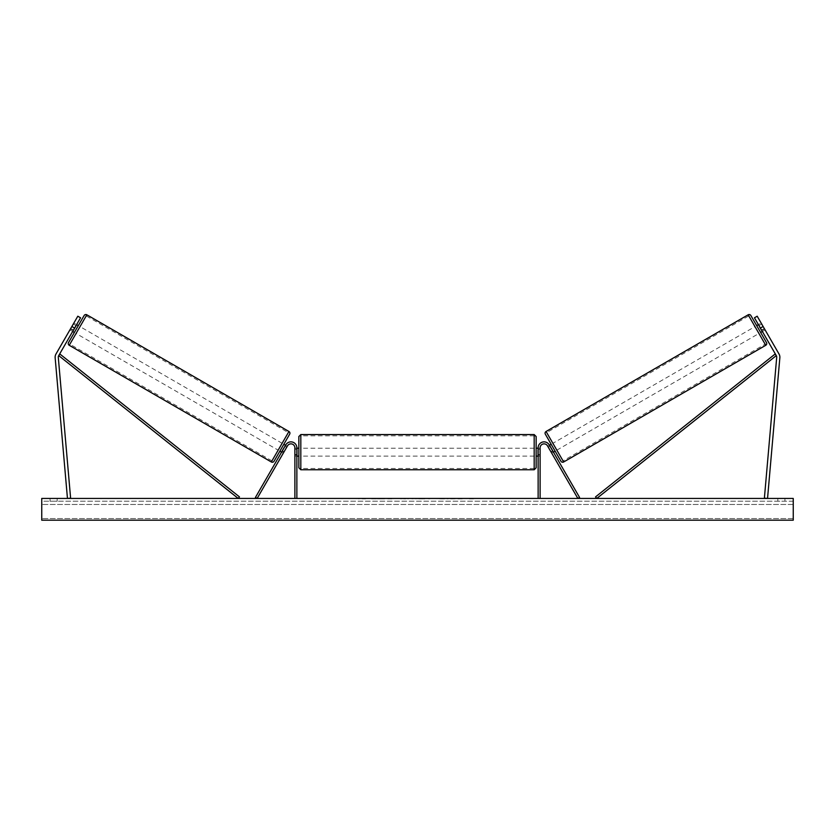 <?xml version="1.0" encoding="UTF-8"?>
<svg xmlns="http://www.w3.org/2000/svg" width="835" height="835" viewBox="0 0 835 835"><rect width="100%" height="100%" fill="white"/><g stroke="black" fill="none" stroke-linecap="round" stroke-linejoin="round"><path stroke-width="0.63" stroke-dasharray="4.17 3.13" d="M284.088 451.756L283.295 453.123L281.583 452.132L282.376 450.764L281.583 452.132L283.295 453.123L284.088 451.756L282.376 450.764L285.789 444.846L255.426 497.451L257.138 498.443L287.511 445.838A3.956 3.956 0 0 1 294.891 447.81A3.956 3.956 0 0 0 287.511 445.838A3.956 3.956 0 0 1 294.891 447.81L294.891 498.443L296.863 498.443L296.863 447.81A5.928 5.928 0 0 0 285.789 444.846L282.376 450.764L284.088 451.756M296.863 447.81A5.928 5.928 0 0 0 285.789 444.846A5.928 5.928 0 0 1 296.863 447.81L296.863 454.532L296.863 447.81M294.891 454.532L294.891 456.119L294.891 454.532L296.863 454.532L296.863 456.119L296.863 454.532L294.891 454.532M296.863 498.443L294.891 498.443M70.693 328.541L73.428 330.128L80.546 317.801L77.812 316.214L71.873 326.485L74.618 328.071L80.546 317.801L72.635 331.495L73.428 330.128L70.693 328.541L77.812 316.214L69.9 329.919L72.635 331.495L69.9 329.919L70.464 328.938L69.9 329.919M74.618 328.071L58.711 355.616A3.163 3.163 0 0 0 58.304 357.474L70.61 498.161L67.458 498.443L55.152 357.745A6.325 6.325 0 0 1 55.976 354.03L71.873 326.485M80.546 317.801L77.812 316.214L80.546 317.801M764.307 328.541L757.188 316.214L754.454 317.801L757.188 316.214L763.127 326.485L760.382 328.071L754.454 317.801L757.188 316.214L764.307 328.541L761.572 330.128L754.454 317.801L762.365 331.495L765.1 329.919L764.536 328.938L765.1 329.919L762.365 331.495L761.572 330.128L764.307 328.541L765.1 329.919M760.382 328.071L776.289 355.616A3.163 3.163 0 0 1 776.696 357.474L764.39 498.161L767.542 498.443L779.848 357.745A6.325 6.325 0 0 0 779.024 354.03L763.127 326.485M550.025 446.266L548.313 447.247L547.75 446.276L548.313 447.247L550.369 446.067L553.188 450.952L550.369 446.067L553.188 450.952L551.131 452.142L551.705 453.123L550.912 451.756L552.624 450.764L553.417 452.132L549.211 444.846L552.624 450.764L550.912 451.756L551.705 453.123L553.417 452.132L551.705 453.123L551.131 452.142L552.853 451.15M549.211 444.846L579.573 497.451L577.862 498.443L547.489 445.838A3.956 3.956 0 0 0 540.109 447.81A3.956 3.956 0 0 1 547.489 445.838A3.956 3.956 0 0 0 540.109 447.81L540.109 498.443L538.137 498.443L538.137 447.81A5.928 5.928 0 0 1 549.211 444.846A5.928 5.928 0 0 0 538.137 447.81A5.928 5.928 0 0 1 549.211 444.846M540.109 454.532L540.109 456.119L540.109 454.532L538.137 454.532L538.137 447.81L538.137 456.119L538.137 454.532L540.109 454.532M538.137 498.443L540.109 498.443M298.846 436.538L298.846 467.788M536.153 467.788L536.153 436.538M298.846 452.163L298.846 456.119L298.846 452.163M297.26 449.334L297.26 454.991L294.891 454.991L294.891 456.119L294.891 449.334L297.26 449.334L297.26 454.991L297.26 449.334M296.863 449.334L294.891 449.334L294.891 454.991L296.863 454.991M536.153 452.163L536.153 456.119L536.153 452.163M538.137 449.334L540.109 449.334L540.109 448.207L540.109 449.334L537.74 449.334L537.74 454.991L540.109 454.991L540.109 456.119L540.109 449.334L540.109 454.991L538.137 454.991M537.74 454.991L537.74 449.334L537.74 454.991M534.181 434.565L534.181 469.761M300.819 469.761L300.819 434.565M84.137 315.526L68.522 342.59M74.357 332.487L78.302 325.64L74.357 332.487M73.856 323.061L73.292 324.043L73.856 323.061L76.59 324.648M76.027 325.629L73.292 324.043L70.464 328.938L73.209 330.514M70.464 328.938L73.292 324.043L76.371 325.827L73.543 330.712L70.464 328.938M73.543 330.712L76.371 325.827L73.543 330.712M274.037 461.254L289.661 434.19M279.871 451.14L283.827 444.293L279.871 451.14M284.975 446.266L286.687 447.247L284.631 446.067L281.812 450.952L283.869 452.142L283.295 453.123L283.869 452.142L282.147 451.15M287.25 446.276L286.687 447.247L287.25 446.276L285.539 445.285M281.812 450.952L284.631 446.067L281.812 450.952M283.869 452.142L286.687 447.247L283.869 452.142M278.159 450.159L282.115 443.302L278.159 450.159L76.068 333.478L80.024 326.621L76.068 333.478M282.115 443.302L80.024 326.621M86.214 315.901L69.879 344.197L86.214 315.901L288.305 432.582L271.97 460.878L288.305 432.582M271.97 460.878L69.879 344.197M383.724 498.839L370.375 498.839L383.724 498.839M383.724 498.443L370.375 498.443L383.724 498.443M793.25 498.443L41.75 498.443L41.75 520.195L41.75 518.566L41.75 520.195L793.25 520.195L41.75 520.195L793.25 520.195L793.25 498.443M412.657 498.443L399.297 498.839L412.657 498.443M456.067 498.443L462.058 498.443M462.058 498.839L447.028 498.839L453.019 498.443M57.177 498.443L50.058 498.443L57.177 498.443L57.177 501.209L50.058 501.209L57.177 501.209L57.177 498.443M777.823 498.443L784.942 498.443L777.823 498.443L777.823 501.209L784.942 501.209L777.823 501.209L777.823 498.443M360.939 498.443L365.688 498.443L360.939 498.443M476.43 498.443L472.871 498.443M423.627 498.443L417.5 498.443M784.942 501.209L784.942 498.443L784.942 501.209M793.25 501.209L41.75 501.209L41.75 518.566L41.75 501.209L793.25 501.209L793.25 518.566L793.25 501.209M50.058 501.209L50.058 498.443L50.058 501.209M391.897 498.839L377.305 498.839L391.897 498.443M381.699 498.839L386.96 498.443L381.699 498.839M358.57 498.443L365.688 498.443M358.57 498.839L362.129 498.443M362.129 498.839L365.688 498.839M472.871 498.839L469.312 498.443M469.312 498.839L476.43 498.839M453.019 498.839L462.256 498.443M462.256 498.839L456.067 498.839M408.273 498.839L405.737 498.443L408.273 498.839M403.681 498.839L405.768 498.839L403.681 498.839M444.366 498.839L441.068 498.443M441.068 498.839L433.835 498.443L441.183 498.443M441.183 498.839L444.481 498.839M417.5 498.839L416.383 498.443M416.383 498.839L411.864 498.443M411.864 498.839L418.554 498.443M418.554 498.839L422.75 498.443M422.75 498.839L429.451 498.443M429.451 498.839L424.775 498.443M424.775 498.839L423.627 498.839M418.846 498.839L422.374 498.839L418.846 498.443M750.863 315.526L766.478 342.59M560.963 461.254L545.338 434.19M760.643 332.487L756.698 325.64L760.643 332.487M761.144 323.061L761.708 324.043L758.629 325.827L761.457 330.712L764.536 328.938L761.144 323.061L758.41 324.648M761.457 330.712L758.629 325.827L761.457 330.712M758.973 325.629L761.708 324.043L764.536 328.938L761.791 330.514M555.129 451.14L551.173 444.293L555.129 451.14M549.461 445.285L547.75 446.276M551.131 452.142L548.313 447.247L551.131 452.142M552.885 443.302L556.841 450.159L552.885 443.302L754.976 326.621L758.932 333.478L754.976 326.621M556.841 450.159L758.932 333.478M748.786 315.901L765.121 344.197L748.786 315.901L546.695 432.582L563.03 460.878L765.121 344.197M563.03 460.878L546.695 432.582M58.711 355.616L238.236 498.443L239.468 496.888L59.943 354.071L58.711 355.616M776.289 355.616L596.764 498.443L595.532 496.888L775.057 354.071L776.289 355.616M69.242 345.293L86.84 314.805M288.941 431.486L271.333 461.974M793.25 518.566L41.75 518.566L793.25 518.566M793.25 504.465L41.75 504.465L793.25 504.465M765.758 345.293L748.16 314.805M546.059 431.486L563.667 461.974M294.891 456.119L296.863 456.119L294.891 456.119M540.109 456.119L538.137 456.119L540.109 456.119M296.863 448.207L294.891 448.207M538.137 448.207L540.109 448.207M534.181 448.207L300.819 448.207M534.181 468.498L300.819 468.498M534.181 435.828L300.819 435.828M534.181 456.119L300.819 456.119"/><path stroke-width="1.25" d="M296.863 498.443L296.863 447.81A5.928 5.928 0 0 0 285.789 444.846L255.426 497.451L257.138 498.443L287.511 445.838A3.956 3.956 0 0 1 294.891 447.81L294.891 498.443M80.546 317.801L58.711 355.616A3.163 3.163 0 0 0 58.304 357.474L70.61 498.161L67.458 498.443L55.152 357.745A6.325 6.325 0 0 1 55.976 354.03L77.812 316.214L80.546 317.801M74.618 328.071L71.873 326.485M70.693 328.541L69.9 329.919M760.382 328.071L776.289 355.616A3.163 3.163 0 0 1 776.696 357.474L764.39 498.161L767.542 498.443L779.848 357.745A6.325 6.325 0 0 0 779.024 354.03L757.188 316.214L754.454 317.801L760.382 328.071L763.127 326.485M765.1 329.919L764.307 328.541M538.137 498.443L538.137 447.81A5.928 5.928 0 0 1 549.211 444.846L579.573 497.451L577.862 498.443L547.489 445.838A3.956 3.956 0 0 0 540.109 447.81L540.109 498.443M300.819 469.761L298.846 467.788L298.846 436.538L300.819 434.565L300.819 469.761L534.181 469.761L534.181 434.565L536.153 436.538L536.153 467.788L534.181 469.761M296.863 454.991L296.863 449.334M538.137 454.991L538.137 449.334M86.84 314.805L69.242 345.293A1.973 1.973 0 0 1 68.522 342.59L84.137 315.526A1.973 1.973 0 0 1 86.84 314.805L288.941 431.486A1.973 1.973 0 0 1 289.661 434.19L274.037 461.254A1.973 1.973 0 0 1 271.333 461.974L288.941 431.486M69.242 345.293L271.333 461.974M72.635 331.495L74.357 332.487M76.59 324.648L78.302 325.64M73.209 330.514L76.027 325.629M279.871 451.14L281.583 452.132M282.147 451.15L284.975 446.266M283.827 444.293L285.539 445.285M793.25 498.443L41.75 498.443L41.75 520.195L793.25 520.195L793.25 498.443M748.16 314.805A1.973 1.973 0 0 1 750.863 315.526L766.478 342.59A1.973 1.973 0 0 1 765.758 345.293L563.667 461.974L546.059 431.486L748.16 314.805L765.758 345.293M563.667 461.974A1.973 1.973 0 0 1 560.963 461.254L545.338 434.19A1.973 1.973 0 0 1 546.059 431.486M762.365 331.495L760.643 332.487M758.41 324.648L756.698 325.64M761.791 330.514L758.973 325.629M555.129 451.14L553.417 452.132M551.173 444.293L549.461 445.285M552.853 451.15L550.025 446.266M58.711 355.616L238.236 498.443L239.468 496.888L59.943 354.071L58.711 355.616M776.289 355.616L596.764 498.443L595.532 496.888L775.057 354.071L776.289 355.616M300.819 434.565L534.181 434.565M298.846 448.207L296.863 448.207M296.863 456.119L298.846 456.119M536.153 448.207L538.137 448.207M536.153 456.119L538.137 456.119"/></g></svg>
